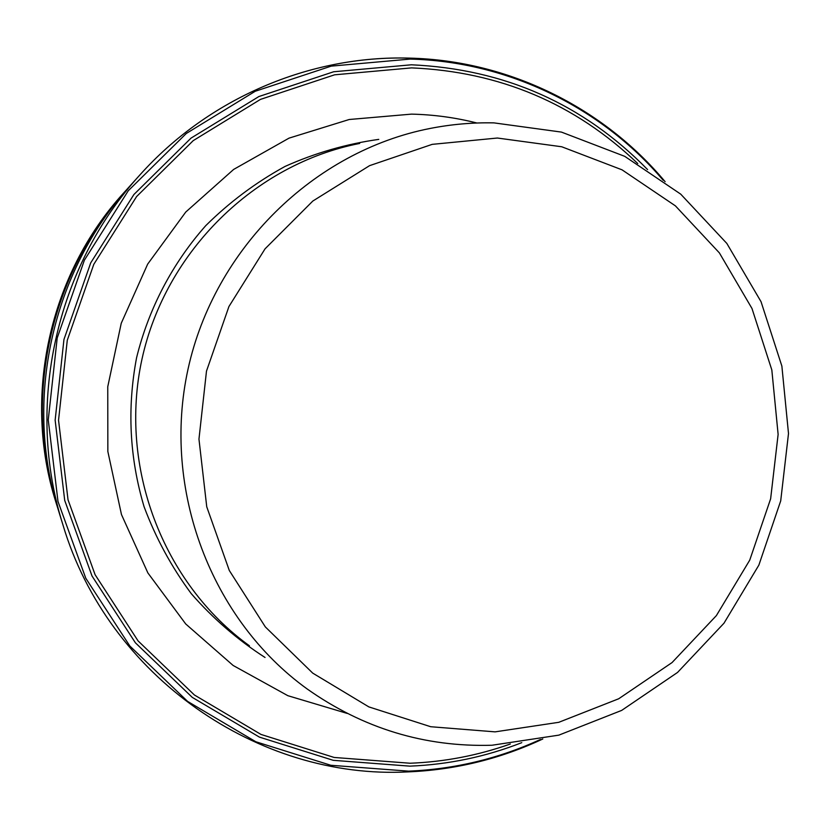 <?xml version="1.0" encoding="UTF-8"?>
<svg xmlns="http://www.w3.org/2000/svg" width="830" height="830" viewBox="0 0 830 830"><rect width="100%" height="100%" fill="white"/><g stroke="black" fill="none" stroke-linecap="round" stroke-linejoin="round"><path stroke-width="1.25" d="M476.908 123.006C455.514 117.59 433.727 114.633 411.524 114.125L349.233 119.499L289.016 138.143L233.655 169.424L185.764 212.034L147.678 264.106L121.242 323.264L107.755 386.739L107.848 451.51L121.471 514.558L147.875 572.928L185.733 623.984L233.147 665.473L287.844 695.685L347.282 713.447M359.691 143.445C254.966 163.925 165.668 251.085 142.023 358.944C118.317 466.782 162.898 583.334 249.415 645.792M127.913 188.275L125.766 190.641C50.132 273.464 22.773 398.068 56.762 504.962L57.727 508.002M665.131 181.697C603.016 107.371 508.531 60.517 409.605 58.121C310.161 55.112 208.6 98.127 139.772 175.068L130.071 185.847C51.823 271.524 23.499 400.527 58.671 511.114L62.966 524.954C25.139 406.088 55.631 267.177 139.772 175.068C208.6 98.127 310.119 55.143 409.501 58.152M378.771 139.378C346.411 143.932 315.172 152.948 285.032 166.436C255.982 182.351 229.568 202.074 205.788 225.615C172.453 263.235 148.684 308.553 136.577 357.74C127.021 408.215 129.522 457.87 144.078 506.715C155.812 538.048 171.53 567.025 191.253 593.647C212.968 618.516 237.567 639.795 265.029 657.474M647.587 169.579C583.324 103.958 504.578 69.035 411.369 64.792L333.66 71.764L258.877 96.539L191.025 138.122L133.889 194.542L90.709 262.882L63.952 339.491L55.143 420.156L64.719 500.459L92.026 576.01L135.383 642.783L192.259 697.366L259.427 737.123L333.245 760.322L409.864 766.142C448.584 764.565 485.882 756.732 521.78 742.653M637.762 163.552C575.055 103.574 499.67 71.681 411.618 67.884L334.594 74.814L260.464 99.393L193.224 140.633L136.597 196.565L93.8 264.314L67.282 340.238L58.546 420.198L68.029 499.795L95.087 574.682L138.05 640.874L194.417 695.001L260.994 734.436L334.168 757.458L410.124 763.237C444.579 761.867 477.976 755.456 510.336 744.002M663.18 180.266C601.242 107.298 507.846 61.462 410.124 59.086L331.212 66.13L255.246 91.258L186.314 133.464L128.266 190.744L84.39 260.163L57.208 337.966L48.254 419.918L57.996 501.476L85.76 578.199L129.833 645.999L187.622 701.412L255.848 741.761L330.817 765.27L408.619 771.143C454.747 769.192 498.685 758.63 540.423 739.478M495.095 731.863L558.777 722.308L618.703 698.767L672.041 662.579L716.383 615.601L749.739 560.136L770.634 498.778L778.125 434.401L771.827 369.973L751.98 308.49L719.371 252.88L675.402 205.861L622.033 169.828L561.723 146.765L497.377 138.029L432.202 144.358L369.568 165.658L312.817 201.047L265.05 248.834L228.924 306.55L206.483 371.145L198.961 439.112L206.743 506.777L229.308 570.5L265.33 626.909L312.723 673.12L368.852 706.901L430.718 726.727L495.095 731.863M493.746 122.882C472.436 122.456 451.23 124.313 430.116 128.453C313.989 151.122 214.472 248.471 188.047 369.049C161.539 489.596 211.131 619.678 307.09 688.91C363.052 728.408 424.68 747.187 491.941 745.247M123.546 193.1C49.261 274.45 22.4 396.802 55.786 501.797C22.4 396.792 49.25 274.46 123.546 193.1L125.766 190.641M542.789 738.99C500.241 758.911 455.369 769.877 408.173 771.879C258.535 779.941 108.149 676.637 62.966 524.954M430.116 128.453C451.271 124.303 472.54 122.435 493.923 122.871L561.443 132.095L624.731 156.341L680.725 194.147L726.841 243.439L761.037 301.705L781.87 366.082L788.5 433.53L780.698 500.915L758.859 565.137L723.967 623.226L677.539 672.445L621.66 710.407L558.839 735.141L492.034 745.236M55.786 501.797L56.762 504.962"/></g></svg>
